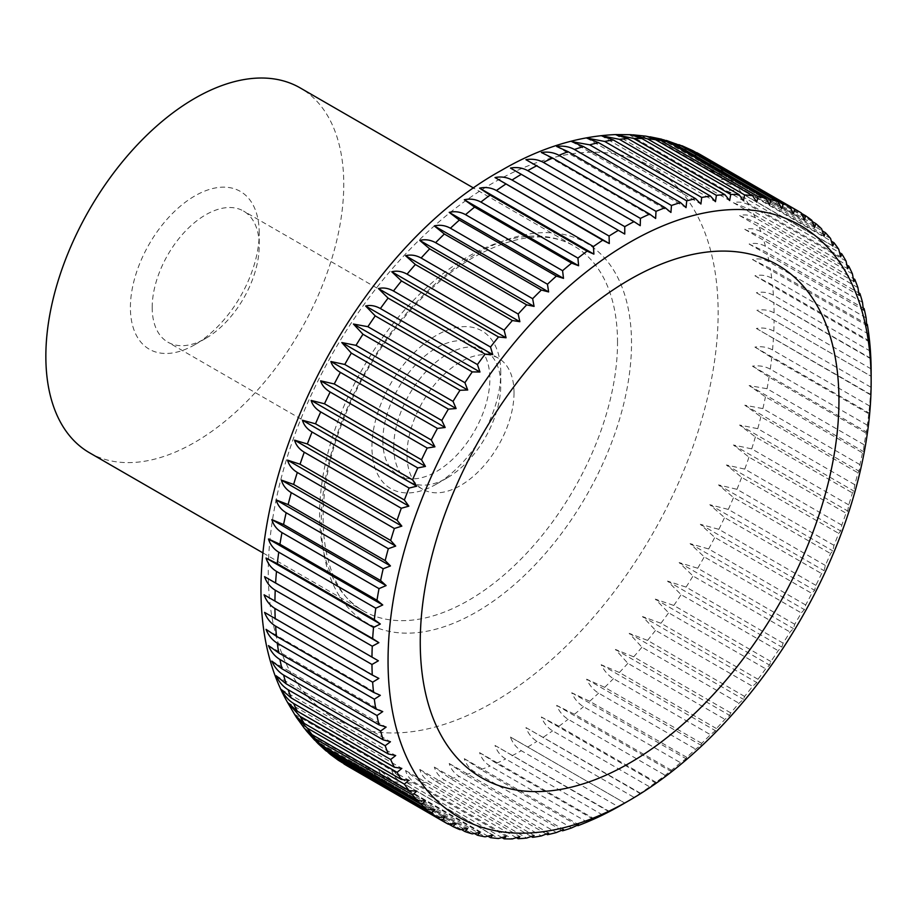 <?xml version="1.0" encoding="UTF-8"?>
<svg xmlns="http://www.w3.org/2000/svg" width="917" height="917" viewBox="0 0 917 917"><rect width="100%" height="100%" fill="white"/><g stroke="black" fill="none" stroke-linecap="round" stroke-linejoin="round"><path stroke-width="0.69" stroke-dasharray="4.58 3.44" d="M89.476 452.757A210.658 121.629 120 0 0 251.808 396.316A210.658 121.629 120 0 0 343.76 184.317A210.658 121.629 120 0 0 300.134 87.883M510.471 737.073L624.764 803.051L510.471 737.073C512.603 743.045 516.214 747.596 521.314 750.714L618.345 806.742M608.877 811.648L495.008 745.441C497.003 751.332 500.544 755.837 505.645 758.955L602.687 814.984M593.035 819.076L496.406 763.288L479.591 752.651C481.471 758.451 484.967 762.91 490.056 766.027L587.086 822.045M577.274 825.289L480.886 769.638L464.311 758.68C466.077 764.377 469.515 768.778 474.605 771.885L571.635 827.913M561.674 830.275L465.549 774.773L449.204 763.506C450.877 769.076 454.259 773.409 459.348 776.516L556.378 832.544M546.28 834.012L450.43 778.671L434.337 767.105C435.93 772.538 439.266 776.802 444.344 779.909L541.374 835.926M531.149 836.476L435.609 781.318L419.78 769.455C421.281 774.739 424.582 778.934 429.66 782.029L526.69 838.058M516.351 837.657L421.144 782.694L405.566 770.555C407.01 775.69 410.277 779.805 415.355 782.889L512.385 838.917M501.92 837.553L407.079 782.797L391.777 770.406C393.164 775.369 396.396 779.393 401.474 782.476L498.504 838.493M487.913 836.155L393.485 781.639L378.457 768.996C379.798 773.788 383.008 777.719 388.074 780.791L485.116 836.82M474.364 833.45L380.406 779.198L365.654 766.348C366.96 770.945 370.147 774.773 375.225 777.845L472.255 833.874M461.331 829.461L367.889 775.518L353.423 762.451C354.707 766.853 357.882 770.589 362.96 773.65L459.99 829.667M448.837 824.177L355.991 770.578L341.812 757.339C343.084 761.534 346.259 765.156 351.326 768.217L448.367 824.234M341.227 762.05L330.877 751.012L338.476 760.365M328.011 752.364L320.641 743.515L325.902 750.759M316.033 741.452L311.15 734.872L314.542 740.03M305.246 729.359L302.45 725.118L304.387 728.339M624.752 803.04A352.988 203.803 120 0 0 634.025 797.354L640.41 793.194A352.988 203.803 120 0 0 649.649 786.855L655.999 782.258A352.988 203.803 120 0 0 665.169 775.289L671.462 770.28A352.988 203.803 120 0 0 680.517 762.703L686.042 758.737L686.718 757.293A352.988 203.803 120 0 0 695.625 749.155L700.909 745.177L701.711 743.355A352.988 203.803 120 0 0 710.446 734.689L715.466 730.711L716.395 728.534A352.988 203.803 120 0 0 724.923 719.352L729.668 715.409L730.711 712.864A352.988 203.803 120 0 0 738.976 703.224L743.458 699.339L744.593 696.427A352.988 203.803 120 0 0 752.582 686.352L756.789 682.546L757.981 679.279A352.988 203.803 120 0 0 765.661 668.814L769.592 665.112L770.842 661.489A352.988 203.803 120 0 0 778.166 650.68L781.823 647.093L783.107 643.126A352.988 203.803 120 0 0 790.064 632.019L793.423 628.569L794.73 624.259A352.988 203.803 120 0 0 801.298 612.9L804.369 609.61L805.676 604.979A352.988 203.803 120 0 0 811.809 593.391L814.605 590.296L815.889 585.344A352.988 203.803 120 0 0 821.586 573.595L824.096 570.695L825.346 565.445A352.988 203.803 120 0 0 830.561 553.559L832.796 550.888L833.989 545.34A352.988 203.803 120 0 0 838.711 533.396L840.671 530.966L841.795 525.132A352.988 203.803 120 0 0 846.013 513.153L847.698 510.975L848.741 504.889A352.988 203.803 120 0 0 852.42 492.922L853.853 491.031L854.782 484.692A352.988 203.803 120 0 0 857.922 472.794L859.091 471.189L859.905 464.621A352.988 203.803 120 0 0 862.496 452.838L863.413 451.531L864.089 444.756A352.988 203.803 120 0 0 866.106 433.133L867.31 425.179A352.988 203.803 120 0 0 868.766 413.75L869.568 405.956A352.988 203.803 120 0 0 870.439 394.78L870.841 387.18A352.988 203.803 120 0 0 871.127 376.291L756.857 310.324L871.127 376.291M514.036 392.82A75.687 43.695 120 0 0 498.355 358.18A75.687 43.695 120 0 0 440.034 378.457A75.687 43.695 120 0 0 406.999 454.626A75.687 43.695 120 0 0 422.668 489.265A75.687 43.695 120 0 0 480.989 468.988A75.687 43.695 120 0 0 514.036 392.82M393.737 446.969A75.687 43.695 120 0 0 409.406 481.62A75.687 43.695 120 0 0 447.255 477.86A75.687 43.695 120 0 0 500.774 385.163A75.687 43.695 120 0 0 485.093 350.523A75.687 43.695 120 0 0 426.772 370.8A75.687 43.695 120 0 0 393.737 446.969M500.774 372.589A91.092 52.59 120 0 0 436.354 335.393A91.092 52.59 120 0 0 371.947 446.969A91.092 52.59 120 0 0 436.354 484.153A91.092 52.59 120 0 0 500.774 372.589L500.774 385.163M152.188 307.504A75.687 43.695 120 0 0 167.857 342.156A75.687 43.695 120 0 0 205.706 338.407A75.687 43.695 120 0 0 259.224 245.71A75.687 43.695 120 0 0 243.544 211.059A75.687 43.695 120 0 0 185.223 231.336A75.687 43.695 120 0 0 152.188 307.504M382.836 440.676A75.687 43.695 120 0 0 398.517 475.327A75.687 43.695 120 0 0 456.838 455.05A75.687 43.695 120 0 0 489.873 378.881A75.687 43.695 120 0 0 474.204 344.23A75.687 43.695 120 0 0 415.882 364.507A75.687 43.695 120 0 0 382.836 440.676M259.224 233.124A91.092 52.59 120 0 0 194.805 195.94A91.092 52.59 120 0 0 130.397 307.504A91.092 52.59 120 0 0 194.805 344.7A91.092 52.59 120 0 0 259.224 233.124L259.224 245.71M630.896 134.707L631.572 134.753M646.244 136.197L642.496 136.14L647.562 136.45M661.466 139.155L655.3 138.788L663.438 139.739M676.437 143.637L667.53 142.685L678.878 144.645M691.04 149.712L679.142 147.797L693.882 151.259M801.298 212.939L704.256 156.922L690.077 154.125L708.646 159.776L801.481 213.386M811.809 220.298L714.779 164.281L700.313 161.621L718.859 167.616L812.302 221.559M821.586 228.814L724.545 172.797C719.352 169.943 714.435 169.095 709.804 170.264L728.316 176.603L822.274 230.855M830.561 238.477L733.531 182.46C728.327 179.606 723.318 178.792 718.504 180.019L736.959 186.713L831.387 241.228M838.711 249.241L741.681 193.212C736.477 190.358 731.376 189.578 726.379 190.862L744.764 197.912L839.605 252.668M846.013 261.047L748.983 205.03C743.767 202.176 738.575 201.408 733.405 202.726L751.711 210.142L846.907 265.105M852.42 273.874L755.39 217.856C750.175 215.002 744.891 214.246 739.561 215.575L757.751 223.358L853.291 278.527M857.922 287.651L760.892 231.634C755.665 228.78 750.301 228.024 744.799 229.365L762.875 237.514L858.713 292.855M862.496 302.335L765.454 246.318C760.227 243.464 754.783 242.707 749.12 244.037L767.048 252.553L863.184 308.055M866.106 317.867L769.076 261.849C763.838 258.995 758.313 258.216 752.49 259.534L770.28 268.417L866.657 324.056M868.766 334.178L771.724 278.16C766.486 275.306 760.881 274.515 754.92 275.788L772.527 285.027L869.156 340.815M870.439 351.211L773.398 295.194C768.148 292.34 762.474 291.514 756.376 292.741L870.646 358.249M871.127 368.909L774.097 312.88C768.847 310.026 763.093 309.167 756.857 310.324M870.841 387.18L773.81 331.152C768.549 328.297 762.738 327.392 756.376 328.469L870.439 394.78M869.568 405.956L772.527 349.939C767.265 347.073 761.397 346.122 754.92 347.096L771.724 357.733L868.766 413.75M867.31 425.179L770.28 369.161C765.007 366.284 759.081 365.287 752.49 366.147L769.076 377.105L866.106 433.133M864.089 444.756L767.048 388.739L749.12 385.541L765.454 396.82L862.496 452.838M859.905 464.621L762.875 408.604L744.799 405.199L760.892 416.776L857.922 472.794M854.782 484.692L757.751 428.675L739.561 425.041L755.39 436.905L852.42 492.922M848.741 504.889L751.711 448.872L733.405 444.997L748.983 457.136L846.013 513.153M841.795 525.132L744.764 469.114L726.379 464.976L741.681 477.367L838.711 533.396M833.989 545.34L736.959 489.323L718.504 484.91L733.531 497.541L830.561 553.559M825.346 565.445L728.316 509.416L709.804 504.717L724.545 517.566L821.586 573.595M815.889 585.344L718.859 529.327L700.313 524.306L714.779 537.373L811.809 593.391M805.676 604.979L708.646 548.962L690.077 543.632L704.256 556.871L801.298 612.9M794.73 624.259L697.699 568.242L679.142 562.58L693.034 575.991L790.064 632.019M783.107 643.126L686.065 587.098L667.53 581.103L681.136 594.663L778.166 650.68M770.842 661.489L673.8 605.461L655.3 599.122L668.631 612.797L765.661 668.814M757.981 679.279L660.951 623.251L642.496 616.556L655.54 630.334L752.582 686.352M744.593 696.427L647.551 640.398L629.177 633.349L641.946 647.207L738.976 703.224M730.711 712.864L633.681 656.847L615.376 649.431L627.881 663.335L724.923 719.352M716.395 728.534L619.365 672.505L601.174 664.722C604.2 670.889 608.28 675.531 613.416 678.66L710.446 734.689M701.711 743.355L604.681 687.337L586.616 679.188C589.471 685.354 593.459 690.008 598.595 693.137L695.625 749.155M686.718 757.293L589.688 701.276L571.75 692.759C574.443 698.914 578.363 703.557 583.487 706.686L680.517 762.703M671.462 770.28L574.42 714.251L556.642 705.379C559.187 711.512 563.015 716.143 568.139 719.272L665.169 775.289M655.999 782.258L558.969 726.241L541.351 716.991C543.747 723.1 547.506 727.708 552.619 730.838L649.649 786.855M640.41 793.194L525.945 727.571C528.203 733.623 531.883 738.208 536.995 741.326L634.025 797.354M510.471 168.075L624.764 234.053M525.945 159.696L640.238 225.685M541.351 152.486L655.644 218.475M556.642 146.456L670.935 212.446M571.75 141.631L686.042 207.62M586.616 138.043L700.909 204.021M601.174 135.682L715.466 201.671M615.376 134.581L729.668 200.571M629.177 134.73L743.458 200.72M642.496 136.14L756.789 202.13M655.3 138.788L769.592 204.778M667.53 142.685L781.823 208.675M679.142 147.797L793.423 213.787M690.077 154.125L804.369 220.103M700.313 161.621L814.605 227.599M709.804 170.264L824.096 236.254M718.504 180.019L832.796 246.008M726.379 190.862L840.671 256.84M733.405 202.726L847.698 268.715M739.561 215.575L853.853 281.565M744.799 229.365L859.091 295.354M749.12 244.037L863.413 310.026M752.49 259.534L866.783 325.512M754.92 275.788L869.213 341.777M756.376 292.741L870.669 358.719M756.376 328.469L870.669 394.448M754.92 347.096L869.213 413.086M752.49 366.147L866.783 432.136M749.12 385.541L863.413 451.531M744.799 405.199L859.091 471.189M739.561 425.041L853.853 491.031M733.405 444.997L847.698 510.975M726.379 464.976L840.671 530.966M718.504 484.91L832.796 550.888M709.804 504.717L824.096 570.695M700.313 524.306L814.605 590.296M690.077 543.632L804.369 609.61M679.142 562.58L793.423 628.569M667.53 581.103L781.823 647.093M655.3 599.122L769.592 665.112M642.496 616.556L756.789 682.546M629.177 633.349L743.458 699.339M615.376 649.431L729.668 715.409M601.174 664.722L715.466 730.711M586.616 679.188L700.909 745.177M571.75 692.759L686.042 758.737M556.642 705.379L670.935 771.357M541.351 716.991L655.644 782.98M525.945 727.571L640.238 793.56M495.008 745.441L609.301 811.419M479.591 752.651L593.884 818.64M464.311 758.68L578.604 824.67M449.204 763.506L563.496 829.495M434.337 767.105L548.63 833.083M419.78 769.455L534.072 835.444M405.566 770.555L519.859 836.545M391.777 770.406L506.069 836.396M378.457 768.996L492.75 834.986M365.654 766.348L479.946 832.327M353.423 762.451L467.716 828.441M341.812 757.339L456.104 823.317M330.877 751.012L445.158 817.001M320.641 743.515L434.922 809.505M311.15 734.872L425.442 800.862M302.45 725.118L416.742 791.096M294.575 714.274L408.856 780.264M287.537 702.411L401.829 768.4M281.393 689.561L395.685 755.539M276.155 675.772L390.447 741.75M271.833 661.1L386.126 727.089M268.463 645.602L382.744 711.592M266.033 629.349L380.326 695.338M264.577 612.396L378.87 678.385M321.271 522.449A219.381 126.661 120 0 0 476.393 612.017A219.381 126.661 120 0 0 631.515 343.336A219.381 126.661 120 0 0 476.393 253.768A219.381 126.661 120 0 0 321.271 522.449M493.197 702.33A318.107 183.664 120 0 0 718.137 312.731A318.107 183.664 120 0 0 493.197 182.861A318.107 183.664 120 0 0 268.268 572.46A318.107 183.664 120 0 0 493.197 702.33M617.519 342.373A210.658 121.629 120 0 0 573.893 245.939A210.658 121.629 120 0 0 468.564 256.37A210.658 121.629 120 0 0 319.609 514.368A210.658 121.629 120 0 0 363.235 610.802A210.658 121.629 120 0 0 468.564 600.371A210.658 121.629 120 0 0 617.519 342.373M512.041 755.734A352.988 203.803 120 0 0 521.314 750.714M496.406 763.288A352.988 203.803 120 0 0 505.645 758.955M480.886 769.638A352.988 203.803 120 0 0 490.056 766.027M465.549 774.773A352.988 203.803 120 0 0 474.605 771.885M450.43 778.671A352.988 203.803 120 0 0 459.348 776.516M435.609 781.318A352.988 203.803 120 0 0 444.344 779.909M421.144 782.694A352.988 203.803 120 0 0 429.66 782.029M407.079 782.797A352.988 203.803 120 0 0 415.355 782.889M393.485 781.639A352.988 203.803 120 0 0 401.474 782.476M380.406 779.198A352.988 203.803 120 0 0 388.074 780.791M367.889 775.518A352.988 203.803 120 0 0 375.225 777.845M355.991 770.578A352.988 203.803 120 0 0 362.96 773.65M348.024 766.371A352.988 203.803 120 0 0 351.326 768.217M704.256 156.922A352.988 203.803 120 0 0 701.012 154.973M714.779 164.281A352.988 203.803 120 0 0 708.646 159.776M724.545 172.797A352.988 203.803 120 0 0 718.859 167.616M733.531 182.46A352.988 203.803 120 0 0 728.316 176.603M741.681 193.212A352.988 203.803 120 0 0 736.959 186.713M748.983 205.03A352.988 203.803 120 0 0 744.764 197.912M755.39 217.856A352.988 203.803 120 0 0 751.711 210.142M760.892 231.634A352.988 203.803 120 0 0 757.751 223.358M765.454 246.318A352.988 203.803 120 0 0 762.875 237.514M769.076 261.849A352.988 203.803 120 0 0 767.048 252.553M771.724 278.16A352.988 203.803 120 0 0 770.28 268.417M773.398 295.194A352.988 203.803 120 0 0 772.527 285.027M774.097 312.88A352.988 203.803 120 0 0 773.81 302.335M773.81 331.152A352.988 203.803 120 0 0 774.097 320.274M772.527 349.939A352.988 203.803 120 0 0 773.398 338.763M770.28 369.161A352.988 203.803 120 0 0 771.724 357.733M767.048 388.739A352.988 203.803 120 0 0 769.076 377.105M762.875 408.604A352.988 203.803 120 0 0 765.454 396.82M757.751 428.675A352.988 203.803 120 0 0 760.892 416.776M751.711 448.872A352.988 203.803 120 0 0 755.39 436.905M744.764 469.114A352.988 203.803 120 0 0 748.983 457.136M736.959 489.323A352.988 203.803 120 0 0 741.681 477.367M728.316 509.416A352.988 203.803 120 0 0 733.531 497.541M718.859 529.327A352.988 203.803 120 0 0 724.545 517.566M708.646 548.962A352.988 203.803 120 0 0 714.779 537.373M697.699 568.242A352.988 203.803 120 0 0 704.256 556.871M686.065 587.098A352.988 203.803 120 0 0 693.034 575.991M673.8 605.461A352.988 203.803 120 0 0 681.136 594.663M660.951 623.251A352.988 203.803 120 0 0 668.631 612.797M647.551 640.398A352.988 203.803 120 0 0 655.54 630.334M633.681 656.847A352.988 203.803 120 0 0 641.946 647.207M619.365 672.505A352.988 203.803 120 0 0 627.881 663.335M604.681 687.337A352.988 203.803 120 0 0 613.416 678.66M589.688 701.276A352.988 203.803 120 0 0 598.595 693.137M574.42 714.251A352.988 203.803 120 0 0 583.487 706.686M558.969 726.241A352.988 203.803 120 0 0 568.139 719.272M543.38 737.176A352.988 203.803 120 0 0 552.619 730.838M527.711 747.023A352.988 203.803 120 0 0 536.995 741.326M263.145 553.02L363.235 610.802C321.603 589.78 308.593 508.442 342.247 422.852C368.084 353.274 421.247 286.849 474.261 256.932C514.953 234.752 548.16 231.095 573.893 245.939L473.791 188.145M422.668 489.265L409.406 481.62M447.255 477.86L436.354 484.153M398.517 475.327L167.857 342.156M205.706 338.407L194.805 344.7M474.204 344.23L243.544 211.059M498.355 358.18L485.093 350.523"/><path stroke-width="1.38" d="M473.791 188.145L300.134 87.883A210.658 121.629 120 0 0 137.802 144.324A210.658 121.629 120 0 0 45.85 356.323A210.658 121.629 120 0 0 89.476 452.757L263.145 553.02M372.256 646.21L275.226 590.193C270.125 587.075 266.572 582.57 264.577 576.667L378.87 642.657L372.256 646.21A352.988 203.803 120 0 0 371.97 657.099L378.389 660.802L371.97 664.481A352.988 203.803 120 0 0 372.256 675.027L378.87 678.385L372.657 682.179A352.988 203.803 120 0 0 373.528 692.335L380.326 695.338L374.331 699.212A352.988 203.803 120 0 0 375.787 708.956L382.744 711.592L376.99 715.524A352.988 203.803 120 0 0 379.008 724.82L386.126 727.089L380.601 731.055A352.988 203.803 120 0 0 383.191 739.847L390.447 741.75L385.174 745.739A352.988 203.803 120 0 0 388.315 754.003L395.685 755.539L390.665 759.517A352.988 203.803 120 0 0 394.356 767.231L401.829 768.4L397.084 772.343A352.988 203.803 120 0 0 401.291 779.461L408.856 780.264L404.374 784.15A352.988 203.803 120 0 0 409.108 790.649L416.742 791.096L412.535 794.913A352.988 203.803 120 0 0 417.751 800.759L425.442 800.862L421.511 804.576A352.988 203.803 120 0 0 427.196 809.757L434.922 809.505L431.277 813.092A352.988 203.803 120 0 0 437.42 817.586L445.158 817.001L441.799 820.451L341.227 762.05M431.277 813.092L330.556 754.565L338.476 760.365L437.42 817.586M330.556 754.565L328.011 752.364M421.511 804.576L324.48 748.547L318.096 743.63L325.902 750.759L427.196 809.757M318.096 743.63L316.033 741.452M412.535 794.913L315.505 738.884L306.714 731.227L314.542 740.03L320.721 744.742L417.751 800.759M306.714 731.227L305.246 729.359M404.374 784.15L307.344 728.132L296.523 717.495L304.387 728.339L312.067 734.632L409.108 790.649M296.523 717.495L295.79 716.349M397.084 772.343L300.042 716.315L287.64 702.605L295.412 715.787L304.261 723.433L401.291 779.461M287.64 702.605L287.583 702.491C203.769 556.08 329.558 264.898 501.737 170.195C539.597 148.164 577.515 136.289 615.467 134.581L633.681 138.456L730.711 194.473L729.668 200.571L724.923 194.679A352.988 203.803 120 0 0 716.395 195.332L715.466 201.671L710.446 196.055A352.988 203.803 120 0 0 701.711 197.464L700.909 204.021L695.625 198.691A352.988 203.803 120 0 0 686.718 200.846L686.042 207.62L680.517 202.588A352.988 203.803 120 0 0 671.462 205.477L670.935 212.446L665.169 207.723A352.988 203.803 120 0 0 655.999 211.346L655.644 218.475L649.649 214.085A352.988 203.803 120 0 0 640.41 218.406L640.238 225.685L634.025 221.639A352.988 203.803 120 0 0 624.752 226.648L624.764 234.053L618.345 230.35A352.988 203.803 120 0 0 609.071 236.036L609.301 243.544L602.687 240.197A352.988 203.803 120 0 0 593.437 246.535L593.884 254.124L587.086 251.132A352.988 203.803 120 0 0 577.928 258.101L578.604 265.747L571.635 263.11A352.988 203.803 120 0 0 562.58 270.687L563.496 278.367L556.378 276.097A352.988 203.803 120 0 0 547.46 284.236L548.63 291.938L541.374 290.036A352.988 203.803 120 0 0 532.639 298.701L534.072 306.404L526.69 304.857A352.988 203.803 120 0 0 518.174 314.038L519.859 321.695L512.385 320.526A352.988 203.803 120 0 0 504.109 330.166L506.069 337.777L498.504 336.963A352.988 203.803 120 0 0 490.515 347.039L492.75 354.57L485.116 354.111A352.988 203.803 120 0 0 477.436 364.576L479.946 372.004L472.255 371.901A352.988 203.803 120 0 0 464.919 382.71L467.716 390.012L459.99 390.264A352.988 203.803 120 0 0 453.032 401.371L456.104 408.535L448.367 409.131A352.988 203.803 120 0 0 441.799 420.49L445.158 427.494L437.42 428.411A352.988 203.803 120 0 0 431.277 440L434.922 446.808L427.196 448.046A352.988 203.803 120 0 0 421.511 459.795L425.442 466.409L417.751 467.945A352.988 203.803 120 0 0 412.535 479.832L416.742 486.216L409.108 488.05A352.988 203.803 120 0 0 404.374 499.994L408.856 506.15L401.291 508.259A352.988 203.803 120 0 0 397.084 520.237L401.829 526.129L394.356 528.501A352.988 203.803 120 0 0 390.665 540.468L395.685 546.085L388.315 548.698A352.988 203.803 120 0 0 385.174 560.596L390.447 565.927L383.191 568.769A352.988 203.803 120 0 0 380.601 580.553L386.126 585.585L379.008 588.634A352.988 203.803 120 0 0 376.99 600.257L382.744 604.968L375.787 608.212A352.988 203.803 120 0 0 374.331 619.64L380.326 624.019L373.528 627.434A352.988 203.803 120 0 0 372.657 638.61L378.87 642.657M287.537 702.411L297.326 711.202L394.356 767.231M390.665 759.517L293.635 703.499C288.5 700.37 284.419 695.728 281.393 689.561L291.285 697.986L388.315 754.003M385.174 745.739L288.133 689.722C283.009 686.592 279.009 681.939 276.155 675.772L286.161 683.83L383.191 739.847M380.601 731.055L283.571 675.038C278.447 671.909 274.527 667.255 271.833 661.1L281.978 668.791L379.008 724.82M376.99 715.524L279.949 659.506C274.836 656.377 270.996 651.746 268.463 645.602L278.757 652.938L375.787 708.956M374.331 699.212L277.301 643.184C272.189 640.066 268.429 635.447 266.033 629.349L276.498 636.318L373.528 692.335M372.657 682.179L275.627 626.151C270.515 623.033 266.836 618.448 264.577 612.396L372.256 675.027M371.97 664.481L274.928 608.464C269.827 605.346 266.217 600.795 264.096 594.812L371.97 657.099M264.577 576.667L372.657 638.61M373.528 627.434L276.498 571.406C271.409 568.299 267.913 563.84 266.033 558.04L277.301 563.611L374.331 619.64M375.787 608.212L278.757 552.194C273.667 549.077 270.228 544.675 268.463 538.99L279.949 544.24L376.99 600.257M379.008 588.634L281.978 532.605C276.888 529.499 273.507 525.166 271.833 519.595L283.571 524.535L380.601 580.553M383.191 568.769L286.161 512.741C281.072 509.646 277.736 505.37 276.155 499.937L288.133 504.579L385.174 560.596M388.315 548.698L291.285 492.67C286.196 489.575 282.906 485.391 281.393 480.095L293.635 484.44L390.665 540.468M394.356 528.501L297.326 472.473C292.248 469.389 288.981 465.274 287.537 460.139L300.042 464.22L397.084 520.237M401.291 508.259L304.261 452.23C299.183 449.147 295.95 445.123 294.575 440.16L307.344 443.977L404.374 499.994M409.108 488.05L312.067 432.022C307 428.95 303.791 425.018 302.45 420.227L315.505 423.803L412.535 479.832M417.751 467.945L320.721 411.928C315.643 408.856 312.456 405.027 311.15 400.42L324.48 403.778L421.511 459.795M427.196 448.046L330.166 392.029C325.099 388.957 321.913 385.232 320.641 380.83L334.247 383.971L431.277 440M437.42 428.411L340.39 372.394C335.313 369.333 332.137 365.711 330.877 361.504L344.769 364.473L441.799 420.49M448.367 409.131L351.326 353.102L341.812 342.557L355.991 345.354L453.032 401.371M459.99 390.264L362.96 334.247L353.423 324.033L367.889 326.693L464.919 382.71M472.255 371.901L375.225 315.884L365.654 306.014C370.296 304.845 375.202 305.693 380.406 308.548L477.436 364.576M485.116 354.111L388.074 298.094L378.457 288.58C383.272 287.342 388.281 288.156 393.485 291.01L490.515 347.039M498.504 336.963L401.474 280.946L391.777 271.787C396.774 270.504 401.875 271.294 407.079 274.149L504.109 330.166M512.385 320.526L415.355 264.509L405.566 255.717C410.736 254.399 415.928 255.167 421.144 258.021L518.174 314.038M526.69 304.857L429.66 248.839L419.78 240.414C425.11 239.073 430.394 239.83 435.609 242.684L532.639 298.701M541.374 290.036L444.344 234.007L434.337 225.949C439.839 224.608 445.203 225.364 450.43 228.218L547.46 284.236M556.378 276.097L459.348 220.08L449.204 212.389C454.866 211.048 460.311 211.804 465.549 214.658L562.58 270.687M571.635 263.11L474.605 207.093L464.311 199.768C470.123 198.45 475.648 199.23 480.886 202.072L577.928 258.101M587.086 251.132L490.056 195.103L479.591 188.145C485.563 186.873 491.168 187.664 496.406 190.518L593.437 246.535M602.687 240.197L495.008 177.566C501.106 176.339 506.792 177.164 512.041 180.019L609.071 236.036M618.345 230.35L510.471 168.075C516.718 166.917 522.461 167.777 527.711 170.631L624.752 226.648M441.799 820.451A352.988 203.803 120 0 0 445.054 822.4A352.988 203.803 120 0 0 448.367 824.234L456.104 823.317L453.032 826.607A352.988 203.803 120 0 0 459.99 829.667L467.716 828.441L464.919 831.536A352.988 203.803 120 0 0 472.255 833.874L479.946 832.327L477.436 835.227A352.988 203.803 120 0 0 485.116 836.82L492.75 834.986L490.515 837.657A352.988 203.803 120 0 0 498.504 838.493L506.069 836.396L504.109 838.826A352.988 203.803 120 0 0 512.385 838.917L519.859 836.545L518.174 838.711A352.988 203.803 120 0 0 526.69 838.058L534.072 835.444L532.639 837.336A352.988 203.803 120 0 0 541.374 835.926L548.63 833.083L547.46 834.699A352.988 203.803 120 0 0 556.378 832.544L563.496 829.495L562.58 830.802A352.988 203.803 120 0 0 571.635 827.913L578.604 824.67L577.928 825.667A352.988 203.803 120 0 0 587.086 822.045L593.437 819.305A352.988 203.803 120 0 0 602.687 814.984L609.071 811.751A352.988 203.803 120 0 0 618.345 806.742L629.601 800.266A341.605 197.224 120 0 0 871.15 381.885L871.127 368.909A352.988 203.803 120 0 0 870.841 358.364L870.439 351.211A352.988 203.803 120 0 0 869.568 341.055L868.766 334.178A352.988 203.803 120 0 0 867.31 324.435L866.783 325.512L866.106 317.867A352.988 203.803 120 0 0 864.089 308.57L863.413 310.026L862.496 302.335A352.988 203.803 120 0 0 859.905 293.543L859.091 295.354L857.922 287.651A352.988 203.803 120 0 0 854.782 279.387L853.853 281.565L852.42 273.874A352.988 203.803 120 0 0 848.741 266.159L847.698 268.715L846.013 261.047A352.988 203.803 120 0 0 841.795 253.929L840.671 256.84L838.711 249.241A352.988 203.803 120 0 0 833.989 242.741L832.796 246.008L830.561 238.477A352.988 203.803 120 0 0 825.346 232.631L824.096 236.254L821.586 228.814A352.988 203.803 120 0 0 815.889 223.633L814.605 227.599L811.809 220.298A352.988 203.803 120 0 0 805.676 215.804L804.369 220.103L801.298 212.939A352.988 203.803 120 0 0 798.042 210.99A352.988 203.803 120 0 0 794.73 209.156L793.423 213.787L790.064 206.784A352.988 203.803 120 0 0 783.107 203.723L781.823 208.675L778.166 201.855A352.988 203.803 120 0 0 770.842 199.516L769.592 204.778L765.661 198.164A352.988 203.803 120 0 0 757.981 196.57L756.789 202.13L752.582 195.734A352.988 203.803 120 0 0 744.593 194.897L743.458 200.72L738.976 194.564A352.988 203.803 120 0 0 730.711 194.473M871.15 381.885A341.605 197.224 120 0 0 629.601 242.42A341.605 197.224 120 0 0 388.051 660.802A341.605 197.224 120 0 0 629.601 800.266M634.025 221.639L525.945 159.696C532.307 158.63 538.119 159.524 543.38 162.389L640.41 218.406M649.649 214.085L552.619 158.056L541.351 152.486C547.839 151.511 553.708 152.451 558.969 155.317L655.999 211.346M665.169 207.723L568.139 151.706L556.642 146.456C563.233 145.585 569.159 146.594 574.42 149.46L671.462 205.477M680.517 202.588L583.487 146.571L571.75 141.631L589.688 144.829L686.718 200.846M695.625 198.691L598.595 142.674L586.616 138.043L604.681 141.447L701.711 197.464M710.446 196.055L613.416 140.026L601.174 135.682L619.365 139.315L716.395 195.332M724.923 194.679L627.881 138.65L615.376 134.581M738.976 194.564L641.946 138.547L630.896 134.707L615.594 134.57M631.572 134.753L647.551 138.868L744.593 194.897M752.582 195.734L655.54 139.716L646.244 136.197L632.936 134.822M647.562 136.45L660.951 140.553L757.981 196.57M765.661 198.164L668.631 142.146L661.466 139.155L649.912 136.771M663.438 139.739L673.8 143.499L770.842 199.516M778.166 201.855L681.136 145.837L666.35 140.439M678.878 144.645L686.065 147.694L783.107 203.723M790.064 206.784L693.034 150.766L682.053 145.757M693.882 151.259L794.73 209.156M266.033 558.04L380.326 624.019M268.463 538.99L382.744 604.968M271.833 519.595L386.126 585.585M276.155 499.937L390.447 565.927M281.393 480.095L395.685 546.085M287.537 460.139L401.829 526.129M294.575 440.16L408.856 506.15M302.45 420.227L416.742 486.216M311.15 400.42L425.442 466.409M320.641 380.83L434.922 446.808M330.877 361.504L445.158 427.494M341.812 342.557L456.104 408.535M353.423 324.033L467.716 390.012M365.654 306.014L479.946 372.004M378.457 288.58L492.75 354.57M391.777 271.787L506.069 337.777M405.566 255.717L519.859 321.695M419.78 240.414L534.072 306.404M434.337 225.949L548.63 291.938M449.204 212.389L563.496 278.367M464.311 199.768L578.604 265.747M479.591 188.145L593.884 254.124M495.008 177.566L609.301 243.544M801.481 213.386L805.676 215.804M812.302 221.559L815.889 223.633M822.274 230.855L825.346 232.631M831.387 241.228L833.989 242.741M839.605 252.668L841.795 253.929M846.907 265.105L848.741 266.159M853.291 278.527L854.782 279.387M858.713 292.855L859.905 293.543M863.184 308.055L864.089 308.57M866.657 324.056L867.31 324.435M577.928 825.667L577.274 825.289M562.58 830.802L561.674 830.275M547.46 834.699L546.28 834.012M532.639 837.336L531.149 836.476M518.174 838.711L516.351 837.657M504.109 838.826L501.92 837.553M490.515 837.657L487.913 836.155M477.436 835.227L474.364 833.45M464.919 831.536L461.331 829.461M453.032 826.607L448.837 824.177M264.096 594.812L378.389 660.802M420.25 642.209A296.053 170.929 120 0 0 629.601 763.07A296.053 170.929 120 0 0 838.94 400.477A296.053 170.929 120 0 0 629.601 279.616A296.053 170.929 120 0 0 420.25 642.209M344.769 764.423A352.988 203.803 120 0 0 348.024 766.371L343.921 763.918M334.247 757.075A352.988 203.803 120 0 0 340.39 761.568M324.48 748.547A352.988 203.803 120 0 0 330.166 753.728M315.505 738.884A352.988 203.803 120 0 0 320.721 744.742M307.344 728.132A352.988 203.803 120 0 0 312.067 734.632M300.042 716.315A352.988 203.803 120 0 0 304.261 723.433M293.635 703.499A352.988 203.803 120 0 0 297.326 711.202M288.133 689.722A352.988 203.803 120 0 0 291.285 697.986M283.571 675.038A352.988 203.803 120 0 0 286.161 683.83M279.949 659.506A352.988 203.803 120 0 0 281.978 668.791M277.301 643.184A352.988 203.803 120 0 0 278.757 652.938M275.627 626.151A352.988 203.803 120 0 0 276.498 636.318M274.928 608.464A352.988 203.803 120 0 0 275.226 619.009M275.226 590.193A352.988 203.803 120 0 0 274.928 601.071M276.498 571.406A352.988 203.803 120 0 0 275.627 582.582M278.757 552.194A352.988 203.803 120 0 0 277.301 563.611M281.978 532.605A352.988 203.803 120 0 0 279.949 544.24M286.161 512.741A352.988 203.803 120 0 0 283.571 524.535M291.285 492.67A352.988 203.803 120 0 0 288.133 504.579M297.326 472.473A352.988 203.803 120 0 0 293.635 484.44M304.261 452.23A352.988 203.803 120 0 0 300.042 464.22M312.067 432.022A352.988 203.803 120 0 0 307.344 443.977M320.721 411.928A352.988 203.803 120 0 0 315.505 423.803M330.166 392.029A352.988 203.803 120 0 0 324.48 403.778M340.39 372.394A352.988 203.803 120 0 0 334.247 383.971M351.326 353.102A352.988 203.803 120 0 0 344.769 364.473M362.96 334.247A352.988 203.803 120 0 0 355.991 345.354M375.225 315.884A352.988 203.803 120 0 0 367.889 326.693M388.074 298.094A352.988 203.803 120 0 0 380.406 308.548M401.474 280.946A352.988 203.803 120 0 0 393.485 291.01M415.355 264.509A352.988 203.803 120 0 0 407.079 274.149M429.66 248.839A352.988 203.803 120 0 0 421.144 258.021M444.344 234.007A352.988 203.803 120 0 0 435.609 242.684M459.348 220.08A352.988 203.803 120 0 0 450.43 228.218M474.605 207.093A352.988 203.803 120 0 0 465.549 214.658M490.056 195.103A352.988 203.803 120 0 0 480.886 202.072M505.645 184.168A352.988 203.803 120 0 0 496.406 190.518M521.314 174.322A352.988 203.803 120 0 0 512.041 180.019M536.995 165.61A352.988 203.803 120 0 0 527.711 170.631M552.619 158.056A352.988 203.803 120 0 0 543.38 162.389M568.139 151.706A352.988 203.803 120 0 0 558.969 155.317M583.487 146.571A352.988 203.803 120 0 0 574.42 149.46M598.595 142.674A352.988 203.803 120 0 0 589.688 144.829M613.416 140.026A352.988 203.803 120 0 0 604.681 141.447M627.881 138.65A352.988 203.803 120 0 0 619.365 139.315M641.946 138.547A352.988 203.803 120 0 0 633.681 138.456M655.54 139.716A352.988 203.803 120 0 0 647.551 138.868M668.631 142.146A352.988 203.803 120 0 0 660.951 140.553M681.136 145.837A352.988 203.803 120 0 0 673.8 143.499M693.034 150.766A352.988 203.803 120 0 0 686.065 147.694M696.828 152.646L701.012 154.973A352.988 203.803 120 0 0 697.699 153.128M798.042 210.99L701.012 154.973M445.054 822.4L348.024 766.371"/></g></svg>
